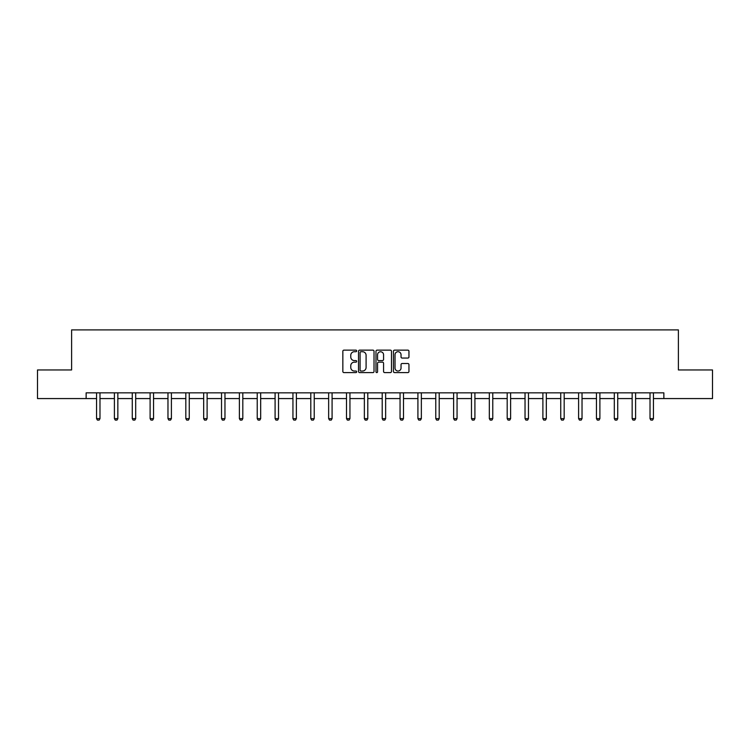 <?xml version="1.0" encoding="UTF-8"?>
<svg xmlns="http://www.w3.org/2000/svg" width="750" height="750" viewBox="0 0 750 750"><rect width="100%" height="100%" fill="white"/><g stroke="black" fill="none" stroke-linecap="round" stroke-linejoin="round"><path stroke-width="1.12" d="M356.691 350.925A0.787 0.787 0 0 0 355.903 350.138L343.969 350.138A1.125 1.125 0 0 0 342.844 351.262L342.844 371.484A1.125 1.125 0 0 0 343.969 372.6L355.903 372.6A0.787 0.787 0 0 0 356.691 371.812A0.787 0.787 0 0 0 355.903 371.034L354.356 371.034A3.591 3.591 0 0 1 350.766 367.434L350.766 365.747A3.591 3.591 0 0 1 354.356 362.156L355.903 362.156A0.787 0.787 0 0 0 356.691 361.369A0.787 0.787 0 0 0 355.903 360.581L354.356 360.581A3.591 3.591 0 0 1 350.766 356.991L350.766 355.303A3.591 3.591 0 0 1 354.356 351.713L355.903 351.713A0.787 0.787 0 0 0 356.691 350.925M407.831 358.059A1.125 1.125 0 0 0 408.956 356.934L408.956 351.262A1.125 1.125 0 0 0 407.831 350.138L394.575 350.138A1.125 1.125 0 0 0 393.45 351.262L393.45 371.484A1.125 1.125 0 0 0 394.575 372.6L407.831 372.6A1.125 1.125 0 0 0 408.956 371.484L408.956 364.631A1.125 1.125 0 0 0 407.831 363.506L402.159 363.506A1.125 1.125 0 0 0 401.034 364.631L401.034 368.025A3.009 3.009 0 0 1 398.025 371.034A3.009 3.009 0 0 1 395.025 368.025L395.025 354.713A3.009 3.009 0 0 1 398.025 351.713A3.009 3.009 0 0 1 401.034 354.713L401.034 356.934A1.125 1.125 0 0 0 402.159 358.059L407.831 358.059M86.137 398.569L37.5 398.569L37.5 369.956L71.606 369.956L71.606 329.897L678.394 329.897L678.394 369.956L712.5 369.956L712.5 398.569L663.862 398.569L663.862 392.841L86.137 392.841L86.137 398.569L96.553 398.569M374.016 351.262A1.125 1.125 0 0 0 372.891 350.138L359.634 350.138A1.125 1.125 0 0 0 358.519 351.262L358.519 371.484A1.125 1.125 0 0 0 359.634 372.6L372.891 372.6A1.125 1.125 0 0 0 374.016 371.484L374.016 351.262M377.109 350.138L390.366 350.138A1.125 1.125 0 0 1 391.481 351.262L391.481 371.484A1.125 1.125 0 0 1 390.366 372.6L384.684 372.6A1.125 1.125 0 0 1 383.569 371.484L383.569 363.281A1.125 1.125 0 0 0 382.444 362.156L378.675 362.156A1.125 1.125 0 0 0 377.559 363.281L377.559 371.812A0.787 0.787 0 0 1 376.772 372.6A0.787 0.787 0 0 1 375.984 371.812L375.984 351.262A1.125 1.125 0 0 1 377.109 350.138M99.984 398.569L114.403 398.569M117.844 398.569L132.263 398.569M135.694 398.569L150.113 398.569M153.544 398.569L167.972 398.569M171.403 398.569L185.822 398.569M189.253 398.569L203.672 398.569M207.112 398.569L221.531 398.569M224.963 398.569L239.381 398.569M242.812 398.569L257.231 398.569M260.672 398.569L275.091 398.569M278.522 398.569L292.941 398.569M296.372 398.569L310.8 398.569M314.231 398.569L328.65 398.569M332.081 398.569L346.5 398.569M349.941 398.569L364.359 398.569M367.791 398.569L382.209 398.569M385.641 398.569L400.059 398.569M403.5 398.569L417.919 398.569M421.35 398.569L435.769 398.569M439.2 398.569L453.628 398.569M457.059 398.569L471.478 398.569M474.909 398.569L489.328 398.569M492.769 398.569L507.188 398.569M510.619 398.569L525.037 398.569M528.469 398.569L542.888 398.569M546.328 398.569L560.747 398.569M564.178 398.569L578.597 398.569M582.028 398.569L596.456 398.569M599.888 398.569L614.306 398.569M617.737 398.569L632.156 398.569M635.597 398.569L650.016 398.569M653.447 398.569L663.862 398.569M360.872 351.713A0.787 0.787 0 0 0 360.084 352.491L360.084 370.247A0.787 0.787 0 0 0 360.872 371.034L362.503 371.034A3.591 3.591 0 0 0 366.094 367.434L366.094 355.303A3.591 3.591 0 0 0 362.503 351.713L360.872 351.713M383.569 354.769A3.009 3.009 0 0 0 380.559 351.769A3.009 3.009 0 0 0 377.559 354.769L377.559 359.456A1.125 1.125 0 0 0 378.675 360.581L382.444 360.581A1.125 1.125 0 0 0 383.569 359.456L383.569 354.769M100.116 392.841L100.041 393.094A1.144 1.144 0 0 0 99.984 393.441L99.984 418.612L99.131 420.103L97.416 420.103L96.553 418.612L96.553 393.441A1.144 1.144 0 0 0 96.497 393.094L96.422 392.841M96.553 418.612L99.984 418.612M117.975 392.841L117.891 393.094A1.144 1.144 0 0 0 117.844 393.441L117.844 418.612L116.981 420.103L115.266 420.103L114.403 418.612L114.403 393.441A1.144 1.144 0 0 0 114.356 393.094L114.272 392.841M114.403 418.612L117.844 418.612M135.825 392.841L135.75 393.094A1.144 1.144 0 0 0 135.694 393.441L135.694 418.612L134.841 420.103L133.116 420.103L132.263 418.612L132.263 393.441A1.144 1.144 0 0 0 132.206 393.094L132.131 392.841M132.263 418.612L135.694 418.612M153.684 392.841L153.6 393.094A1.144 1.144 0 0 0 153.544 393.441L153.544 418.612L152.691 420.103L150.975 420.103L150.113 418.612L150.113 393.441A1.144 1.144 0 0 0 150.056 393.094L149.981 392.841M150.113 418.612L153.544 418.612M171.534 392.841L171.459 393.094A1.144 1.144 0 0 0 171.403 393.441L171.403 418.612L170.541 420.103L168.825 420.103L167.972 418.612L167.972 393.441A1.144 1.144 0 0 0 167.916 393.094L167.831 392.841M167.972 418.612L171.403 418.612M189.384 392.841L189.309 393.094A1.144 1.144 0 0 0 189.253 393.441L189.253 418.612L188.4 420.103L186.684 420.103L185.822 418.612L185.822 393.441A1.144 1.144 0 0 0 185.766 393.094L185.691 392.841M185.822 418.612L189.253 418.612M207.244 392.841L207.159 393.094A1.144 1.144 0 0 0 207.112 393.441L207.112 418.612L206.25 420.103L204.534 420.103L203.672 418.612L203.672 393.441A1.144 1.144 0 0 0 203.625 393.094L203.541 392.841M203.672 418.612L207.112 418.612M225.094 392.841L225.019 393.094A1.144 1.144 0 0 0 224.963 393.441L224.963 418.612L224.1 420.103L222.384 420.103L221.531 418.612L221.531 393.441A1.144 1.144 0 0 0 221.475 393.094L221.4 392.841M221.531 418.612L224.963 418.612M242.944 392.841L242.869 393.094A1.144 1.144 0 0 0 242.812 393.441L242.812 418.612L241.959 420.103L240.244 420.103L239.381 418.612L239.381 393.441A1.144 1.144 0 0 0 239.325 393.094L239.25 392.841M239.381 418.612L242.812 418.612M260.803 392.841L260.719 393.094A1.144 1.144 0 0 0 260.672 393.441L260.672 418.612L259.809 420.103L258.094 420.103L257.231 418.612L257.231 393.441A1.144 1.144 0 0 0 257.184 393.094L257.1 392.841M257.231 418.612L260.672 418.612M278.653 392.841L278.578 393.094A1.144 1.144 0 0 0 278.522 393.441L278.522 418.612L277.659 420.103L275.944 420.103L275.091 418.612L275.091 393.441A1.144 1.144 0 0 0 275.034 393.094L274.959 392.841M275.091 418.612L278.522 418.612M296.512 392.841L296.428 393.094A1.144 1.144 0 0 0 296.372 393.441L296.372 418.612L295.519 420.103L293.803 420.103L292.941 418.612L292.941 393.441A1.144 1.144 0 0 0 292.884 393.094L292.809 392.841M292.941 418.612L296.372 418.612M314.363 392.841L314.288 393.094A1.144 1.144 0 0 0 314.231 393.441L314.231 418.612L313.369 420.103L311.653 420.103L310.8 418.612L310.8 393.441A1.144 1.144 0 0 0 310.744 393.094L310.659 392.841M310.8 418.612L314.231 418.612M332.213 392.841L332.137 393.094A1.144 1.144 0 0 0 332.081 393.441L332.081 418.612L331.228 420.103L329.513 420.103L328.65 418.612L328.65 393.441A1.144 1.144 0 0 0 328.594 393.094L328.519 392.841M328.65 418.612L332.081 418.612M350.072 392.841L349.988 393.094A1.144 1.144 0 0 0 349.941 393.441L349.941 418.612L349.078 420.103L347.362 420.103L346.5 418.612L346.5 393.441A1.144 1.144 0 0 0 346.453 393.094L346.369 392.841M346.5 418.612L349.941 418.612M367.922 392.841L367.847 393.094A1.144 1.144 0 0 0 367.791 393.441L367.791 418.612L366.928 420.103L365.212 420.103L364.359 418.612L364.359 393.441A1.144 1.144 0 0 0 364.303 393.094L364.228 392.841M364.359 418.612L367.791 418.612M385.772 392.841L385.697 393.094A1.144 1.144 0 0 0 385.641 393.441L385.641 418.612L384.788 420.103L383.072 420.103L382.209 418.612L382.209 393.441A1.144 1.144 0 0 0 382.153 393.094L382.078 392.841M382.209 418.612L385.641 418.612M403.631 392.841L403.547 393.094A1.144 1.144 0 0 0 403.5 393.441L403.5 418.612L402.638 420.103L400.922 420.103L400.059 418.612L400.059 393.441A1.144 1.144 0 0 0 400.012 393.094L399.928 392.841M400.059 418.612L403.5 418.612M421.481 392.841L421.406 393.094A1.144 1.144 0 0 0 421.35 393.441L421.35 418.612L420.487 420.103L418.772 420.103L417.919 418.612L417.919 393.441A1.144 1.144 0 0 0 417.863 393.094L417.787 392.841M417.919 418.612L421.35 418.612M439.341 392.841L439.256 393.094A1.144 1.144 0 0 0 439.2 393.441L439.2 418.612L438.347 420.103L436.631 420.103L435.769 418.612L435.769 393.441A1.144 1.144 0 0 0 435.712 393.094L435.637 392.841M435.769 418.612L439.2 418.612M457.191 392.841L457.116 393.094A1.144 1.144 0 0 0 457.059 393.441L457.059 418.612L456.197 420.103L454.481 420.103L453.628 418.612L453.628 393.441A1.144 1.144 0 0 0 453.572 393.094L453.488 392.841M453.628 418.612L457.059 418.612M475.041 392.841L474.966 393.094A1.144 1.144 0 0 0 474.909 393.441L474.909 418.612L474.056 420.103L472.341 420.103L471.478 418.612L471.478 393.441A1.144 1.144 0 0 0 471.422 393.094L471.347 392.841M471.478 418.612L474.909 418.612M492.9 392.841L492.816 393.094A1.144 1.144 0 0 0 492.769 393.441L492.769 418.612L491.906 420.103L490.191 420.103L489.328 418.612L489.328 393.441A1.144 1.144 0 0 0 489.281 393.094L489.197 392.841M489.328 418.612L492.769 418.612M510.75 392.841L510.675 393.094A1.144 1.144 0 0 0 510.619 393.441L510.619 418.612L509.756 420.103L508.041 420.103L507.188 418.612L507.188 393.441A1.144 1.144 0 0 0 507.131 393.094L507.056 392.841M507.188 418.612L510.619 418.612M528.6 392.841L528.525 393.094A1.144 1.144 0 0 0 528.469 393.441L528.469 418.612L527.616 420.103L525.9 420.103L525.037 418.612L525.037 393.441A1.144 1.144 0 0 0 524.981 393.094L524.906 392.841M525.037 418.612L528.469 418.612M546.459 392.841L546.375 393.094A1.144 1.144 0 0 0 546.328 393.441L546.328 418.612L545.466 420.103L543.75 420.103L542.888 418.612L542.888 393.441A1.144 1.144 0 0 0 542.841 393.094L542.756 392.841M542.888 418.612L546.328 418.612M564.309 392.841L564.234 393.094A1.144 1.144 0 0 0 564.178 393.441L564.178 418.612L563.316 420.103L561.6 420.103L560.747 418.612L560.747 393.441A1.144 1.144 0 0 0 560.691 393.094L560.616 392.841M560.747 418.612L564.178 418.612M582.169 392.841L582.084 393.094A1.144 1.144 0 0 0 582.028 393.441L582.028 418.612L581.175 420.103L579.459 420.103L578.597 418.612L578.597 393.441A1.144 1.144 0 0 0 578.541 393.094L578.466 392.841M578.597 418.612L582.028 418.612M600.019 392.841L599.944 393.094A1.144 1.144 0 0 0 599.888 393.441L599.888 418.612L599.025 420.103L597.309 420.103L596.456 418.612L596.456 393.441A1.144 1.144 0 0 0 596.4 393.094L596.316 392.841M596.456 418.612L599.888 418.612M617.869 392.841L617.794 393.094A1.144 1.144 0 0 0 617.737 393.441L617.737 418.612L616.884 420.103L615.159 420.103L614.306 418.612L614.306 393.441A1.144 1.144 0 0 0 614.25 393.094L614.175 392.841M614.306 418.612L617.737 418.612M635.728 392.841L635.644 393.094A1.144 1.144 0 0 0 635.597 393.441L635.597 418.612L634.734 420.103L633.019 420.103L632.156 418.612L632.156 393.441A1.144 1.144 0 0 0 632.109 393.094L632.025 392.841M632.156 418.612L635.597 418.612M653.578 392.841L653.503 393.094A1.144 1.144 0 0 0 653.447 393.441L653.447 418.612L652.584 420.103L650.869 420.103L650.016 418.612L650.016 393.441A1.144 1.144 0 0 0 649.959 393.094L649.884 392.841M650.016 418.612L653.447 418.612"/></g></svg>
